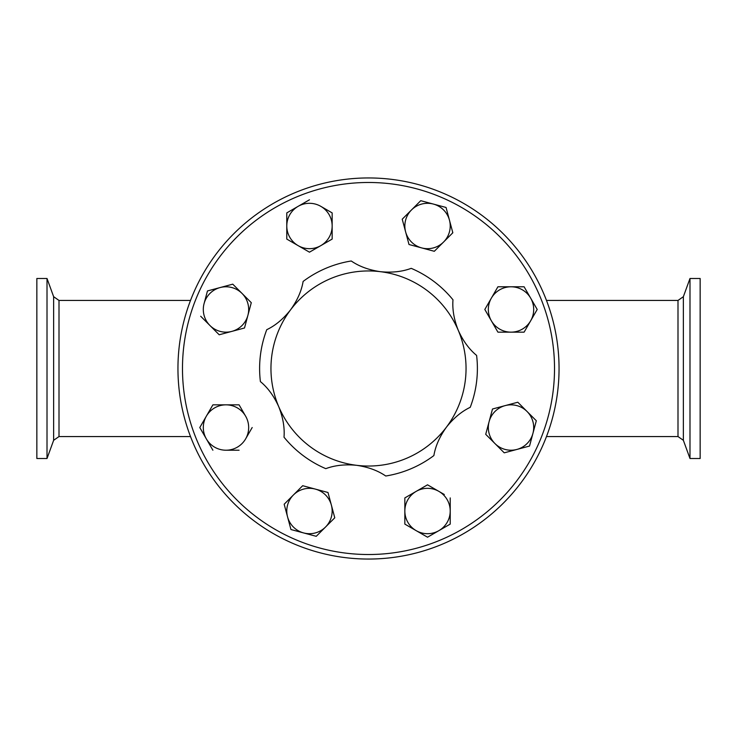 <?xml version="1.0" encoding="UTF-8"?>
<svg xmlns="http://www.w3.org/2000/svg" width="737" height="737" viewBox="0 0 737 737"><rect width="100%" height="100%" fill="white"/><g stroke="black" fill="none" stroke-linecap="round" stroke-linejoin="round"><path stroke-width="1.11" d="M290.59 309.807C297.352 300.374 301.534 290.912 303.119 281.433A108.883 108.883 0 0 1 351.254 260.99C359.14 266.416 368.85 269.982 380.375 271.686C391.927 272.819 402.209 271.704 411.209 268.342A108.883 108.883 0 0 1 452.988 299.812C452.223 309.356 453.992 319.536 458.285 330.369C463.076 340.955 469.174 349.292 476.599 355.409A108.883 108.883 0 0 1 470.234 407.321C461.583 411.439 453.651 418.063 446.41 427.193C439.648 436.626 435.466 446.088 433.881 455.567A108.883 108.883 0 0 1 385.746 476.01C377.86 470.584 368.15 467.018 356.625 465.314C345.073 464.181 334.791 465.296 325.791 468.658A108.883 108.883 0 0 1 284.012 437.188C284.777 427.644 283.008 417.464 278.715 406.631C273.924 396.045 267.826 387.708 260.401 381.591A108.883 108.883 0 0 1 266.766 329.679C275.417 325.561 283.349 318.937 290.59 309.807A97.542 97.542 0 0 0 356.625 465.314A97.542 97.542 0 0 0 458.285 330.369A97.542 97.542 0 0 0 290.59 309.807M689.989 458.515L689.989 278.485L700.15 278.485L700.15 458.515L689.989 458.515L683.365 440.311L677.994 436.553L677.994 300.447L546.486 300.447M47.011 458.515L36.85 458.515L36.85 278.485L47.011 278.485L47.011 458.515L53.635 440.311L53.635 296.689L59.006 300.447L59.006 436.553L190.515 436.553M368.5 177.949A190.551 190.551 0 0 1 559.051 368.5A190.551 190.551 0 0 1 368.5 559.051A190.551 190.551 0 0 1 177.949 368.5A190.551 190.551 0 0 1 368.5 177.949A190.551 190.551 0 0 0 177.949 368.5A190.551 190.551 0 0 0 368.5 559.051M531.303 439.445L529.534 446.051L516.886 449.441A22.681 22.681 0 0 1 489.101 421.656L485.867 433.743M489.101 421.656A22.681 22.681 0 0 1 505.14 405.617L517.798 402.227L527.056 411.495A22.681 22.681 0 0 1 532.925 433.402L536.315 420.753L527.056 411.495A22.681 22.681 0 0 0 505.14 405.617L492.491 409.007L489.101 421.656L492.491 409.007L493.062 408.86M504.799 452.684L529.534 446.051L532.925 433.402A22.681 22.681 0 0 1 516.886 449.441M251.289 302.686L247.899 315.344A22.681 22.681 0 0 1 231.86 331.383L219.202 334.773L244.509 327.993L251.289 302.686L242.031 293.427L251.289 302.686M246.278 321.378L244.509 327.993M200.685 316.247L209.944 325.505A22.681 22.681 0 0 1 204.075 303.598L207.465 290.949L208.027 290.793M220.114 287.559A22.681 22.681 0 0 1 242.031 293.427L232.763 284.169L207.465 290.949L204.075 303.598A22.681 22.681 0 0 1 220.114 287.559L232.763 284.169L233.178 284.583M524.108 286.785L511.017 286.785A22.681 22.681 0 0 1 530.658 298.126L524.108 286.785L530.658 298.126A22.681 22.681 0 0 1 530.658 320.807L537.209 309.466L530.658 320.807A22.681 22.681 0 0 1 491.367 320.807L497.622 331.65M523.528 286.785L511.017 286.785A22.681 22.681 0 0 0 491.367 298.126L484.817 309.466L491.367 320.807L484.817 309.466L488.244 303.543M491.367 298.126L497.917 286.785L491.367 298.126A22.681 22.681 0 0 0 491.367 320.807M524.403 331.65L530.658 320.807M332.157 239.083L309.466 252.183L298.126 245.633L309.466 252.183L320.807 245.633A22.681 22.681 0 0 1 286.785 225.983A22.681 22.681 0 0 1 320.807 206.342A22.681 22.681 0 0 1 320.807 245.633L332.157 239.083L332.157 212.892L320.807 206.342M286.785 212.892L309.466 199.791L286.785 212.892L286.785 239.083L298.126 245.633M331.65 212.597L332.157 212.892M444.291 494.499L427.534 484.817L416.193 491.367A22.681 22.681 0 0 1 450.215 511.017L450.215 524.108L427.534 537.209L427.027 536.914M416.193 530.658A22.681 22.681 0 0 1 404.843 511.017L404.843 524.108L427.534 537.209L450.215 524.108L450.215 511.017A22.681 22.681 0 0 1 416.193 530.658L404.843 524.108L404.843 497.917L404.843 511.017A22.681 22.681 0 0 1 416.193 491.367L404.843 497.917M405.617 231.86L402.227 219.202L411.495 209.944A22.681 22.681 0 0 1 433.402 204.075L420.753 200.685L411.495 209.944A22.681 22.681 0 0 0 405.617 231.86L402.227 219.202L420.753 200.685L433.402 204.075A22.681 22.681 0 0 1 443.573 242.031L434.314 251.289L443.573 242.031A22.681 22.681 0 0 1 405.617 231.86L409.007 244.509L434.314 251.289M445.489 207.309L446.051 207.465L449.441 220.114L446.051 207.465L433.402 204.075M452.684 232.201L452.417 233.178M316.247 536.315L325.505 527.056A22.681 22.681 0 0 1 303.598 532.925L316.247 536.315L303.598 532.925A22.681 22.681 0 0 1 287.559 516.886L290.949 529.534L287.559 516.886A22.681 22.681 0 0 1 293.427 494.969L302.686 485.711L303.257 485.867M315.344 489.101L302.686 485.711L293.427 494.969A22.681 22.681 0 0 1 315.344 489.101L327.993 492.491L331.383 505.14L327.993 492.491L315.344 489.101A22.681 22.681 0 0 1 325.505 527.056L334.773 517.798L331.383 505.14M293.427 494.969L284.169 504.237L287.559 516.886L284.169 504.237L289.005 499.4M239.083 404.843L225.983 404.843A22.681 22.681 0 0 1 245.633 416.193L239.378 405.35M239.083 450.215L225.983 450.215A22.681 22.681 0 0 0 245.633 438.874L252.183 427.534M212.892 450.215L199.791 427.534L206.342 416.193L199.791 427.534L212.892 450.215M212.597 405.35L206.342 416.193A22.681 22.681 0 0 1 225.983 404.843L212.892 404.843M511.017 286.785L497.917 286.785M537.209 309.466L530.658 298.126M497.917 332.157L524.108 332.157M450.215 511.017L450.215 497.917M242.031 293.427A22.681 22.681 0 0 1 247.899 315.344M219.202 334.773L209.944 325.505A22.681 22.681 0 0 0 231.86 331.383M443.573 242.031L452.831 232.763L449.441 220.114M517.798 402.227L505.14 405.617M485.711 434.314L504.237 452.831M290.949 529.534L303.598 532.925M225.983 450.215A22.681 22.681 0 0 1 206.342 416.193M245.633 416.193A22.681 22.681 0 0 1 245.633 438.874M677.994 300.447L683.365 296.689L683.365 440.311M368.5 554.519A186.019 186.019 0 0 0 554.519 368.5A186.019 186.019 0 0 0 368.5 182.481A186.019 186.019 0 0 0 182.481 368.5A186.019 186.019 0 0 0 368.5 554.519M677.994 436.553L546.486 436.553M53.635 296.689L47.011 278.485M59.006 300.447L190.515 300.447M53.635 440.311L59.006 436.553M683.365 296.689L689.989 278.485"/></g></svg>

